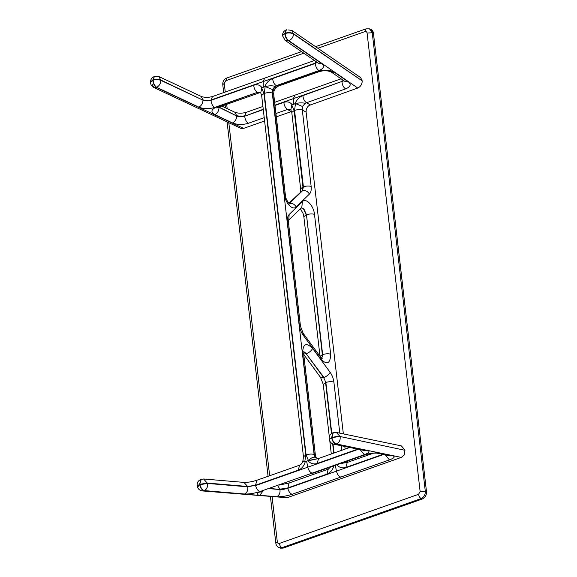 <?xml version="1.0" encoding="UTF-8"?>
<svg xmlns="http://www.w3.org/2000/svg" width="577" height="577" viewBox="0 0 577 577"><rect width="100%" height="100%" fill="white"/><g stroke="black" fill="none" stroke-linecap="round" stroke-linejoin="round"><path stroke-width="0.87" d="M202.051 479.227L203.631 478.989L207.518 483.425C207.908 486.858 206.833 489.246 204.308 490.601L202.433 490.94L287.065 497.727L401.318 457.402L404.225 454.943L404.953 450.284L340.069 436.5C337.848 436.234 335.129 436.609 331.905 437.626L333.268 432.649L336.355 432.44L332.972 432.757L331.609 437.734L329.236 439.306L331.674 438.087C332.547 441.441 334.004 443.432 336.052 444.052L336.348 443.951C334.299 443.324 332.842 441.333 331.977 437.986C335.201 436.962 337.92 436.587 340.134 436.854C340.48 440.28 339.226 442.646 336.348 443.951L401.318 457.402M202.433 490.94L202.433 490.94C199.685 490.544 197.961 489 197.262 486.317L198.611 486.858M288.45 29.968L291.861 30.393L293.498 34.021C291.169 32.774 288.385 32.608 285.146 33.516C285.456 36.762 286.654 39.135 288.752 40.642L285.045 40.332L283.415 37.036M362.226 81.22C362.017 84.444 360.524 86.709 357.747 88.029L288.752 40.642C291.688 39.438 293.275 37.231 293.498 34.021L362.212 80.888L360.668 77.65L291.861 30.393M303.92 461.088C302.334 460.727 302.615 460.958 304.771 461.78L308.414 460.489L306.084 454.856C309.084 453.955 311.753 453.818 314.097 454.445L272.272 92.991L272.416 89.522L275.171 86.254L275.575 86.478L275.265 88.685L273.96 90.928L273.693 94.116L272.611 93.178L284.324 194.384C285.045 202.837 292.705 210.901 296.21 206.905L309.438 194.052C310.931 192.48 311.501 189.927 311.147 186.407L302.305 110.005L302.478 106.493L305.204 103.276C302.045 102.627 298.836 102.742 295.597 103.608L302.478 106.493M318.165 458.65L306.611 461.131M308.45 460.482L306.632 461.304L307.793 467.168L255.604 485.589C256.476 488.943 257.933 490.926 259.975 491.554C254.356 493.371 249.221 494.186 244.569 494.006L204.308 490.601C202.26 489.974 200.796 487.983 199.93 484.637L199.858 484.276L207.453 483.072L247.706 486.476L243.891 482.394C247.533 482.545 251.868 481.831 256.902 480.252L299.607 465.177L298.244 470.161L255.539 485.235L256.902 480.252M283.639 489.152L283.761 489.794L283.696 489.318L287.8 488.308L336.463 471.135L335.302 465.271M201.077 479.357L200.926 479.408C198.062 480.67 196.822 482.855 197.197 485.957L199.563 484.384L200.926 479.408L203.631 478.989L243.891 482.394M287.065 497.727L204.006 490.702C201.957 490.082 200.5 488.092 199.635 484.738L197.197 485.957M336.744 464.759C339.319 467.622 342.37 468.51 345.897 467.42L347.26 462.437L339.947 463.663M283.66 489.145L279.975 489.556C280.357 492.982 279.282 495.376 276.758 496.725L259.866 495.297L263.105 490.803M265.225 86.6L265.283 86.579C268.622 85.692 271.918 85.584 275.171 86.254M275.575 86.478L272.661 90.135C274.493 91.007 274.371 91.202 272.294 90.712M272.661 90.135L272.611 93.178L272.272 92.991C269.928 92.356 267.259 92.493 264.266 93.395L306.084 454.856M331.479 433.543L325.579 382.565L323.257 384.448L320.56 377.437L323.668 377.618L306.192 353.766L323.964 377.517C326.849 376.305 328.897 374.574 330.123 372.309L312.647 348.458C306.236 342.125 302.882 343.719 302.6 353.247L314.314 454.481L315.424 455.469M317.747 458.614L314.963 457.193L314.097 454.445L314.97 456.912L317.646 458.6M302.6 353.247L303.711 354.213L315.424 455.441L316.138 457.64L314.97 456.912M304.771 461.78L305.788 454.964L263.963 93.503L261.641 95.385L303.466 456.84L302.896 460.936C302.038 463.374 300.942 464.788 299.607 465.177M305.788 454.964L303.466 456.84M345.118 449.094L344.815 446.468M343.358 433.89L306.135 112.176C305.969 109.356 306.95 107.12 309.084 105.468L309.07 105.461M265.283 86.579L272.416 89.522M314.963 457.193C312.857 457.013 310.714 458.102 308.536 460.446L318.259 458.621M317.53 458.592L318.078 458.607M306.135 112.176L302.305 110.005C300.04 109.399 297.458 109.529 294.558 110.402L295.467 103.651L293.542 104.329L295.597 103.608M300.408 192.033L300.624 188.845L291.789 112.465L294.111 110.589L291.738 104.899L293.542 104.329M346.993 461.174L347.881 462.22M151.982 84.069L153.821 87.488L240.825 128.339L243.624 128.39L264.605 120.982M154.492 76.46L152.804 79.987L150.525 81.819L150.51 82.439C150.662 84.747 151.765 86.427 153.821 87.488L156.713 87.336C159.288 85.93 160.673 83.607 160.853 80.376L159.007 76.618L156.41 76.662M150.51 82.439L152.811 80.318C153.121 83.564 154.319 85.937 156.41 87.444L243.624 128.39M260.717 92.897L261.929 87.581C259.953 84.934 257.212 84.163 253.714 85.259L211.002 100.333C208.138 101.177 205.477 101.119 203.01 100.167C202.823 103.398 201.445 105.721 198.863 107.127L156.713 87.336C154.614 85.829 153.417 83.456 153.107 80.21L154.34 76.51C151.852 77.542 150.568 79.41 150.496 82.1L150.518 82.266M240.551 116.431L240.515 116.006L240.551 116.431L244.706 115.826L246.242 112.349C241.893 113.503 238.099 113.467 234.868 112.234L236.714 115.66L240.551 116.431M282.557 35.572L284.843 33.293L286.38 29.816L285.139 33.185C288.377 32.269 291.161 32.442 293.491 33.69L362.212 80.888M261.929 87.581L263.35 87.264M265.189 86.615L263.328 87.084L263.177 81.581L210.994 100.001L212.531 96.525C208.182 97.679 204.388 97.643 201.164 96.409L203.003 99.835C205.462 100.787 208.131 100.845 210.994 100.001L211.002 100.333C211.312 103.579 212.509 105.952 214.601 107.459L257.306 92.385L260.595 92.746M276.318 116.85L291.594 111.476M290.858 109.983L291.738 104.899M357.747 88.029L309.077 105.454M295.417 103.665L293.52 104.156L293.361 98.653L294.897 95.176L341.079 78.811M329.308 439.667C329.893 442.069 331.393 443.576 333.794 444.189L336.052 444.052L367.506 450.572C370.283 451.416 369.208 452.794 364.282 454.705L259.975 491.554M404.888 449.923L401.318 445.891L336.355 432.44L340.069 436.5L404.953 450.284M317.848 48.237L365.053 31.576C366.143 31.331 366.821 31.814 367.08 33.033L420.135 491.568L418.585 494.287L279.347 543.426C278.258 543.671 277.58 543.188 277.321 541.969L272.099 496.826M269.661 475.751L228.809 122.699M227.179 108.627L226.689 104.358M225.261 92.031L224.265 83.434L225.809 80.722L303.783 53.199M283.033 548.15L422.4 498.961C425.22 497.598 426.583 495.196 426.504 491.748L373.449 33.214L372.648 30.898M373.427 33.192L426.482 491.727C426.569 495.189 425.199 497.605 422.364 498.975L283.127 548.114L281.944 547.696L421.181 498.55C424.016 497.179 425.386 494.763 425.299 491.301L372.244 32.774L373.449 33.214C373.168 31.216 372.244 29.903 370.679 29.276L373.449 33.214L426.504 491.741C426.612 495.21 425.242 497.626 422.386 498.975L283.148 548.114L279.29 547.724L281.944 547.696C280.595 546.996 279.73 545.575 279.347 543.426M426.482 491.727L425.299 491.301L420.135 491.568M422.364 498.975L421.181 498.55C419.832 497.857 418.967 496.429 418.585 494.287M280.48 548.15L283.163 548.107M367.08 33.033L372.244 32.774L369.489 28.85L370.679 29.276M224.265 83.434L222.765 84.653L223.688 92.587M270.44 496.689L275.82 543.181L277.321 541.969M315.554 46.665L366.006 28.857L365.053 31.576M222.765 84.653C222.607 81.494 223.941 79.28 226.768 78.003L225.809 80.722M312.164 473.133C310.116 472.513 308.659 470.522 307.793 467.168L358.382 449.281M313.275 473.097L363.698 455.267L312.445 473.169M305.226 461.802C304.043 465.992 301.713 468.776 298.244 470.161M201.229 479.299L199.635 484.738L207.518 483.425L247.778 486.829L247.706 486.476L255.539 485.235L247.778 486.829C248.16 490.262 247.093 492.65 244.569 494.006M308.031 460.807C310.606 463.67 313.657 464.557 317.184 463.468L357.704 449.137M317.783 458.636L318.547 458.484L317.184 463.468M360.12 449.642L364.282 454.705M269.221 488.647L279.975 489.556L270.014 488.366M259.866 495.297C255.661 494.64 256.354 493.205 261.951 490.991M330.686 466.937L328.234 469.159L289.091 482.978L287.8 488.308C288.666 491.662 290.123 493.652 292.171 494.273L389.432 459.912C394.365 458.001 395.44 456.623 392.663 455.78L379.464 453.046C374.956 452.498 369.424 453.262 362.868 455.34M292.171 494.273C286.553 496.09 281.41 496.905 276.758 496.725M277.674 485.661L279.903 489.202L287.728 487.954L326.878 474.135L328.234 469.159M340.834 477.1C338.786 476.472 337.329 474.489 336.463 471.135L383.532 454.488M385.27 454.849L389.432 459.912M333.859 465.783C332.677 469.974 330.347 472.758 326.878 474.135M345.897 467.42L382.854 454.351M303.711 351.811L306.192 353.766L303.69 354.011M303.74 351.66L306.495 353.658C309.373 352.453 311.421 350.715 312.647 348.458M339.803 433.154L333.888 382.053C331.544 381.419 328.876 381.556 325.875 382.457L323.668 377.618L325.875 382.457L331.768 433.349M287.44 222.224L288.55 223.191L300.487 326.33L303.17 333.326L303.134 335.107L320.61 358.959C327.029 365.291 330.376 363.698 330.664 354.17L314.487 214.327C313.751 205.744 305.969 197.55 302.406 201.611L289.178 214.464C287.656 216.065 287.079 218.654 287.44 222.224L299.369 325.363C299.845 328.984 301.1 332.229 303.134 335.107M303.17 333.326L320.646 357.177L320.61 358.959M288.839 203.76L302.067 190.908L288.868 203.205M300.624 188.845L302.947 186.962L302.067 190.908L302.514 190.749L289.286 203.602C292.135 202.96 294.443 204.063 296.21 206.905M288.55 223.191L288.579 220.219L301.807 207.374L302.406 201.611M288.738 220.061L289.178 214.464M294.558 110.402L303.394 186.804L302.514 190.749C305.363 190.114 307.671 191.211 309.438 194.052M273.686 94.116L285.399 195.322L284.324 194.384M300.487 326.33L299.369 325.363M333.888 382.053C333.419 378.433 332.164 375.187 330.123 372.309M341.786 450.269L341.259 445.732M265.153 86.622L264.266 93.395M332.994 443.958L334.04 453.01M333.744 453.111L332.669 443.836M311.147 186.407C308.883 185.801 306.293 185.931 303.394 186.804L302.947 186.962L294.111 110.589M320.033 356.564L303.848 216.721L306.178 214.846L303.653 209.162L301.288 207.879M320.04 356.348L322.355 354.682L306.474 214.738C309.467 213.836 312.143 213.699 314.487 214.327M321.699 358.375L322.651 354.581C325.652 353.672 328.32 353.542 330.664 354.17M346.359 462.595L344.606 462.018M301.389 207.785L303.956 209.062L306.474 214.738L322.651 354.581L321.815 358.476M203.01 100.167L160.853 80.376C158.466 79.446 155.884 79.395 153.107 80.21L153.1 79.878C155.877 79.063 158.459 79.114 160.846 80.044L203.01 100.167M219.008 107.062L236.721 115.991L218.683 107.178M253.714 85.259C254.017 88.505 255.214 90.877 257.306 92.385L216.584 107.026C211.016 109.464 210.454 112.003 214.889 114.65L232.574 122.959C235.156 121.545 236.534 119.223 236.721 115.991C239.181 116.943 241.85 117.001 244.713 116.157L263.249 109.284M214.889 114.65C217.464 113.243 218.849 110.921 219.029 107.69L218.351 107.293L259.376 92.818L257.602 92.551L260.508 92.623M348.472 81.97L345.068 81.552L331.075 71.937L334.48 72.363L348.472 81.97C351.451 84.516 350.477 86.824 345.565 88.894L306.481 102.742L310.238 104.863M282.55 35.738L285.045 40.332L318.396 63.232L321.8 63.658L288.45 40.751C286.358 39.243 285.153 36.87 284.85 33.625L282.535 35.406C282.607 32.716 283.884 30.848 286.372 29.816L286.531 29.766M263.963 93.503L261.59 87.812M216.584 107.026L218.358 107.293L216.858 108.036L217.291 107.322M198.863 107.127C203.717 109.01 208.961 109.118 214.601 107.459M314.407 60.498L264.713 78.104L263.177 81.581L315.28 63.117L315.504 61.249M275.373 86.435L317.501 71.346L319.283 71.606L278.33 86.117L276.253 85.684L275.078 86.276M316.939 62.237L315.294 63.456C315.597 66.694 316.802 69.074 318.901 70.574L276.253 85.684C274.154 84.184 272.957 81.804 272.647 78.566L315.294 63.456L317.148 62.381M264.735 86.593C266.516 82.612 269.156 79.936 272.647 78.566M321.8 63.658C324.779 66.196 323.812 68.504 318.901 70.574M317.501 71.346C324.086 69.478 329.741 69.817 334.48 72.363M275.936 113.539L287.454 109.471L291.205 111.592M232.574 122.959C237.428 124.834 242.672 124.949 248.312 123.29L264.223 117.672M292.077 104.668C290.101 102.021 287.36 101.249 283.855 102.345L275.005 105.468M290.743 109.832L287.454 109.471C285.363 107.964 284.165 105.584 283.855 102.345M248.312 123.29C246.22 121.776 245.023 119.403 244.713 116.157L263.285 109.601M343.611 80.549L341.952 81.436L342.175 79.561M294.905 95.176L274.638 102.324M294.962 103.644C296.744 99.67 299.384 96.994 302.875 95.616L341.952 81.436L274.962 105.144M345.565 88.894C343.474 87.387 342.269 85.014 341.959 81.768L343.82 80.693M302.875 95.616C303.185 98.862 304.389 101.235 306.481 102.742L305.312 103.326M333.794 444.189L365.248 450.702L367.506 450.572M331.977 437.986L331.609 437.734L331.977 437.986M379.464 453.046L377.199 453.176L390.398 455.909L392.663 455.78M333.124 432.707L332.972 432.757C330.109 434.019 328.861 436.205 329.236 439.306M225.109 104.913L225.448 107.812M227.078 121.884L268.081 476.306M275.82 543.181C276.123 545.373 277.285 546.888 279.29 547.724M366.006 28.857L369.489 28.85M226.768 78.003L301.49 51.627M349.684 447.478L318.547 458.484M260.919 491.38L260.35 492.001L262.78 490.919M289.091 482.978L279.441 485.041M347.26 462.437L373.406 453.19M320.567 377.452L303.74 354.487M288.637 204.006L289.791 203.933C289.878 204.799 285.254 199.094 285.399 195.322M303.711 354.213L303.928 351.018M316.052 457.511L317.812 458.628M303.848 216.721L303.076 213.447L300.365 208.78M323.257 384.448L329.308 436.753M329.813 441.138L331.299 453.976M322.363 358.858L320.646 357.177M221.777 106.089L234.868 112.234M201.164 96.409L159.007 76.618L154.636 76.402M260.681 92.717L259.376 92.818M260.696 92.868L261.641 95.385M264.713 78.104L212.531 96.525M275.705 87.971L278.33 86.117M319.283 71.606C323.747 70.358 327.678 70.473 331.075 71.937M290.837 109.955L291.789 112.465M262.924 106.464L246.242 112.349M363.698 455.267C369.532 453.536 374.033 452.837 377.199 453.176"/></g></svg>
